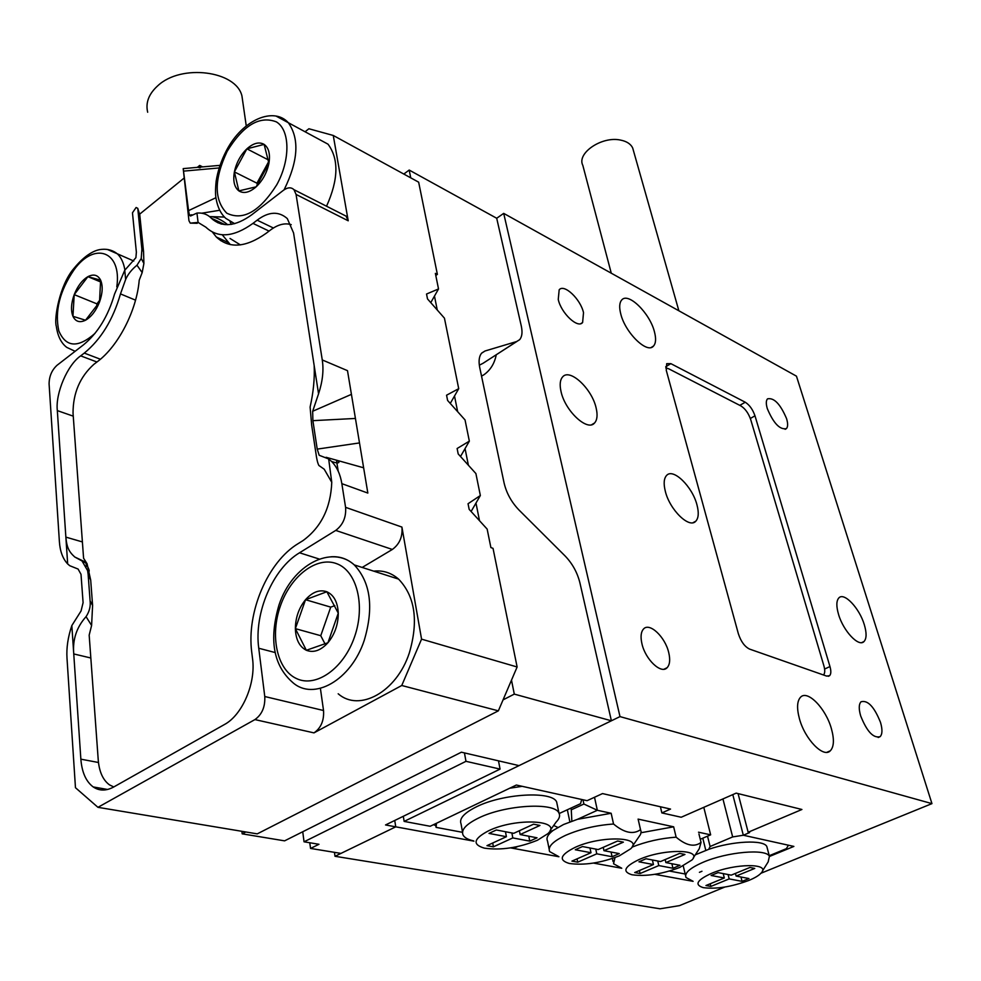 <?xml version="1.0" encoding="UTF-8"?>
<svg xmlns="http://www.w3.org/2000/svg" width="981" height="981" viewBox="0 0 981 981"><rect width="100%" height="100%" fill="white"/><g stroke="black" fill="none" stroke-linecap="round" stroke-linejoin="round"><path stroke-width="1.47" d="M799.429 718.717C796.633 708.172 797.026 700.986 800.606 697.148C807.596 689.618 825.867 708.503 831.41 728.724C834.365 739.441 834.009 746.799 830.318 750.796C823.451 758.338 804.837 739.159 799.429 718.717M620.728 313.822C619.085 307.261 619.416 302.651 621.709 300.002C628.147 291.811 649.876 313.123 654.45 331.823C656.215 338.555 655.909 343.289 653.53 346.035C647.288 354.276 625.167 332.743 620.728 313.822M786.59 418.691C780.385 404.074 774.034 397.464 767.51 398.85C765.989 400.579 765.916 403.829 767.301 408.611C773.519 423.326 779.895 429.997 786.419 428.611C787.976 426.845 788.025 423.534 786.59 418.691M880.497 722.372C874.243 706.761 867.756 699.894 861.036 701.771C858.804 704.186 858.669 708.871 860.644 715.836C866.91 731.568 873.409 738.497 880.141 736.645C882.422 734.168 882.544 729.398 880.497 722.372M668.723 652.586C665.192 636.963 649.581 622.15 643.585 628.944C640.924 631.85 640.372 636.792 641.942 643.769C645.375 659.539 661.219 674.487 667.105 667.705C669.851 664.713 670.391 659.673 668.723 652.586M583.511 312.657C580.519 299.046 564.05 283.484 559.17 289.824L558.25 299.463C561.157 313.197 577.846 328.868 582.616 322.504L583.511 312.657M596.117 407.924C591.948 388.721 569.777 367.985 562.616 376.925C560.041 379.868 559.513 384.748 561.034 391.554C565.056 411.002 587.631 431.922 594.584 422.97C597.245 419.917 597.76 414.914 596.117 407.924M864.298 624.664C859.466 608.22 844.175 591.984 838.902 597.87C836.303 600.715 836.18 606.221 838.547 614.4C843.292 630.991 858.816 647.435 864.003 641.537C866.664 638.594 866.763 632.966 864.298 624.664M665.314 491.26C663.45 483.743 663.867 478.483 666.565 475.478C673.113 467.679 692.476 486.637 697 505.007C698.987 512.683 698.582 518.066 695.811 521.181C689.398 528.992 669.704 509.826 665.314 491.26M481.536 376.115L483.707 374.901C490.353 370.266 494.522 363.583 496.239 354.828M738.08 793.604L748.16 832.244L749.607 832.575L743.316 835.236L732.795 794.61L743.316 835.236L793.874 846.419L769.509 856.45M748.16 832.244L801.918 809.484L736.179 793.126L681.206 817.247L661.856 812.918L660.409 806.762M410.745 177.843L409.187 170.056L496.705 218.26L503.694 213.38L796.462 376.164L931.95 803.623L619.992 716.608L503.694 213.38M661.856 812.918L670.538 809.067L602.518 793.58L587.092 800.68L516.362 785.033L430.181 826.272L404.135 821.404L619.992 716.608M760.962 873.249L931.95 803.623M403.314 816.29L404.135 821.404M738.362 633.751C740.937 641.562 744.689 646.687 749.607 649.103L826.627 676.081L829.607 675.688C831.103 674.057 831.214 671.004 829.963 666.54L754.99 415.821C752.746 409.469 749.509 404.945 745.253 402.222L670.857 363.644L666.688 363.669L666.271 370.34L738.362 633.751M665.817 368.059L668.576 368.721L740.949 405.95C745.217 408.66 748.466 413.197 750.698 419.549L823.893 665.817C825.131 670.268 825.009 673.309 823.513 674.94L823.464 674.977M611.273 273.196L582.837 165.409C576.411 153.306 601.807 135.93 620.446 140.062C626.638 141.276 630.722 143.925 632.684 147.984L633.505 150.841M473.933 841.158L395.748 826.836L334.999 856.29L334.46 852.342M309.812 842.765L310.56 848.43L340.947 853.409L395.748 826.836L394.742 820.472L395.748 826.836L385.533 824.96L500.065 769.104L465.975 761.317L304.049 841.808L302.737 831.765M334.999 856.29L660.054 908.798L679.502 905.622L724.812 887.045M693.101 881.343L654.83 874.316M621.758 868.259L593.493 863.084L621.758 868.259M517.588 846.566L513.529 848.418L558.925 856.744L510.549 847.878M433.504 824.69L435.797 825.622M711.348 873.433C696.89 880.08 694.192 884.813 703.267 887.633C715.983 889.326 731.103 886.959 748.601 880.533C754.794 877.995 759.012 875.457 761.256 872.918C771.041 863.059 734.769 863.243 711.348 873.433M692.709 881.097L686.026 877.529C684.149 873.176 689.815 868.111 702.997 862.324C726.933 851.864 766.026 848.418 769.411 856.266L768.172 861.894L762.335 871.189M695.271 854.843L708.711 849.325C732.819 840.962 763.598 839.577 766.811 846.48L767.338 848.442M685.572 875.628L683.23 865.88M731.237 875.138L749.925 867.462L754.757 868.43L736.106 876.07L748.969 878.547L742.077 881.355L729.19 878.902L710.857 886.419L705.952 885.524L724.309 877.983L711.102 875.481L718.055 872.612L731.237 875.138M707.534 836.168L710.097 846.493L732.66 836.928L743.316 835.236L788.43 845.217L786.357 848.663L769.263 855.702M685.192 874.01L669.447 871.054M732.66 836.928L722.936 798.939M710.097 846.493L708.711 849.325M705.793 850.343L702.801 838.191M735.431 873.421L736.106 876.07M740.974 877.014L742.077 881.355M728.086 874.537L729.19 878.902M710.207 883.783L710.857 886.419M723.218 873.593L724.309 877.983M488.403 830.882C473.504 838.767 472.143 844.506 484.307 848.136C500.715 850.502 518.434 847.866 537.441 840.239L547.864 833.666C563.535 820.006 515.736 817.381 488.403 830.882M473.516 840.876C467.925 839.613 464.43 837.651 463.032 834.99C460.935 829.828 466.11 824.187 478.532 818.056C505.105 804.8 554.866 801.955 558.962 813.102C560.335 815.763 559.391 818.743 556.141 822.041L550.096 830.527M557.282 805.009L556.668 802.041C552.548 790.735 502.934 793.457 476.472 806.799C464.099 812.967 458.961 818.669 461.058 823.893L462.529 832.133M559.17 813.531L580.531 803.697L581.721 799.49L522.174 786.321L509.703 788.221L436.459 823.28L436.091 827.375L435.478 823.746M436.091 827.375L462.505 832.329M539.942 825.462L533.566 824.187L513.737 833.323L496.349 829.975L488.992 833.409L506.404 836.707L486.968 845.647L493.418 846.824L512.818 837.921L529.752 841.122L537.048 837.811L520.138 834.549L539.942 825.462M519.403 830.711L520.138 834.549M528.784 836.217L529.752 841.122M511.874 832.967L512.818 837.921M492.707 843.01L493.418 846.824M505.46 831.729L506.404 836.707M679.845 867.412L691.899 860.018C703.34 848.97 663.61 848.43 638.938 859.614C624.296 866.664 621.979 871.717 632.009 874.77C645.878 876.671 661.832 874.218 679.845 867.412M631.972 847.155C646.025 841.588 660.74 838.265 676.13 837.173C686.197 845.659 694.499 847.4 701.035 842.409L699.257 848.749L693.273 857.897M619.305 855.861L630.734 848.749C643.843 836.621 600.838 835.297 575.038 847.412C560.261 854.819 558.336 860.165 569.25 863.452C584.173 865.536 600.863 863.01 619.305 855.861M558.508 856.474L549.642 851.594C547.606 846.726 552.99 841.281 565.767 835.26C580.409 828.957 596.338 825.205 613.542 824.015C624.259 832.894 633.248 834.794 640.507 829.681L641.145 831.729L640.544 834.414L632.438 846.247M638.717 821.759L640.507 829.681M613.542 824.015L611.163 813.274L597.343 810.281L577.478 819.319L563.535 824.506L553.223 830.367C547.901 834.377 546 837.921 547.508 840.999L549.152 849.129M698.938 833.924L701.035 842.409M621.353 868.001L613.554 863.77L615.013 857.578M611.163 813.274L577.478 819.319M676.13 837.173L673.653 826.811L638.079 819.11M553.223 830.367L549.115 832.231M673.653 826.811L641.083 832.722M700.262 839.282L710.649 834.831L698.521 832.207M594.511 797.259L597.343 810.281L583.891 804.028L571.285 809.816L570.93 808.111M583.891 804.028L582.984 799.773M571.285 809.816L571.837 821.183M710.649 834.831L703.794 807.338M513.468 847.388L513.529 848.418L513.333 847.412M557.821 827.412L553.701 825.475M567.337 809.766L569.875 821.894M653.456 864.555L634.695 872.55L640.078 873.531L658.803 865.573L672.954 868.259L679.98 865.291L665.866 862.569L684.946 854.463L679.637 853.396L660.52 861.551L646.038 858.755L638.938 861.808L653.456 864.555L652.39 859.981M596.779 853.826L612.083 856.72L619.244 853.605L603.965 850.674L623.376 842.152L617.625 840.999L598.177 849.558L582.493 846.542L575.283 849.754L590.991 852.722L571.923 861.122L577.748 862.176L596.779 853.826L595.761 849.092M665.167 859.564L665.866 862.569M671.887 863.734L672.954 868.259M657.748 861.011L658.803 865.573M639.404 870.539L640.078 873.531M611.053 852.035L612.083 856.72M577.049 858.865L577.748 862.176M589.973 847.976L590.991 852.722M603.241 847.326L603.965 850.674M242.92 102.797L241.939 95.942C236.188 70.816 181.375 63.606 157.88 85.666C148.805 93.857 145.409 102.711 147.677 112.239M212.754 218.861L212.803 219.597M220.713 223.852L221.78 224.134M338.212 471.211L336.471 460.187M98.468 762.495L80.859 759.171C81.901 772.305 86.009 781.55 93.195 786.934C99.326 791.054 106.181 791.066 113.735 786.983L224.416 724.542C242.356 715.063 255.992 683.144 252.546 658.705L251.761 652.353C246.329 612.169 267.862 561.77 298.236 543.572L302.982 540.617C321.143 527.324 330.732 507.888 331.762 482.296L328.672 458.961L319.193 455.282L317.219 449.114L312.89 420.665L312.669 411.272L318.555 393.81C322.626 381.474 323.865 370.18 322.259 359.941L296.066 194.434L293.993 189.725C291.21 187.028 287.666 187.236 283.374 190.339L251.749 214.778C235.207 226.66 221.731 227.788 211.295 218.174C207.481 214.299 202.711 212.595 196.948 213.073L190.535 216.016L189.407 215.207L191.92 214.802M223.165 240.186L220.835 240.737M230.339 244.625L222.295 234.851M217.831 222.797L217.463 221.093M230.02 238.457L240.37 244.894M264.772 696.522L258.751 648.245C253.895 613.027 272.853 568.624 299.536 552.781L335.735 530.414L392.351 549.458C399.574 544.124 402.762 536.656 401.916 527.079L421.56 639.146L401.756 685.498L313.981 732.881C320.983 728.037 324.171 720.581 323.534 710.514L264.772 696.522C265.275 706.86 261.988 714.548 254.925 719.588L97.953 807.326L257.243 833.875L498.36 710.845L401.756 685.498M326.109 457.293L363.632 467.79L367.838 493.075L341.842 483.658L345.582 507.336C346.305 517.171 343.019 524.86 335.735 530.414M341.842 483.658C340.346 474.314 336.912 466.895 331.529 461.401L328.672 458.961M80.859 759.171L73.759 653.947L90.828 657.993M82.392 541.929L65.874 537.122C66.794 547.668 69.038 551.788 74.752 557L87.051 563.707L90.706 580.176L92.594 605.412L90.093 600.838C90.755 606.307 89.406 611.58 86.058 616.657C76.567 627.264 72.471 639.686 73.759 653.947L71.834 625.571C67.959 637.037 66.34 647.926 67.002 658.226L75.463 787.706L97.953 807.326M143.9 263.448L141.227 258.494L141.889 249.211L143.557 251.59L143.9 263.448L142.171 272.583L139.216 280.198C136.739 310.401 118.321 346.207 97.487 361.584L93.882 364.319C79.964 376.839 73.011 393.123 73.035 413.173L83.581 558.226L87.051 563.707M82.048 560.997L87.616 570.648L88.131 574.339L90.706 580.176M90.093 600.838L88.131 574.339M92.594 605.412L91.601 625.461L89.173 635.148L98.247 760.14C99.24 771.789 102.956 780.018 109.394 784.812L113.771 786.958M86.058 616.657L91.601 625.461M139.768 214.9L143.557 251.59M141.889 249.211L137.757 208.328L136.114 207.494L132.472 212.803L136.371 252.166L135.905 257.684L124.759 270.253L114.532 294.141C108.168 316.103 97.879 332.964 83.63 344.723L57.033 365.288C51.821 370.107 49.173 376.312 49.087 383.914L59.387 541.598C60.013 551.261 62.784 558.704 67.677 563.952L69.786 565.73L78.1 569.054L81.006 574.314L83.091 602.665L81.067 610.967L71.834 625.571M142.171 272.583L136.984 265.213L141.227 258.494M135.537 300.161L120.479 293.908L125.629 279.499C127.971 274.202 131.761 269.432 136.984 265.213M120.479 293.908C113.048 319.683 100.994 339.414 84.28 353.099L100.418 359.23M67.677 563.952L57.327 410.61C55.267 393.455 67.493 364.773 80.687 355.858L84.28 353.099M183.778 178.346L139.572 214.226M215.979 197.696L188.573 210.608L183.202 168.622L188.953 220.725L190.253 223.128L198.088 222.429L196.948 213.073M202.626 166.893L199.683 165.433L197.304 167.371M305.079 131.773L308.892 128.756L333.258 135.464L348.218 220.799L346.085 216.151L342.394 214.263M269.052 231.099L252.975 223.386L257.157 220.173C268.586 211.54 278.641 211.001 287.298 218.579L293.577 232.951L314.165 365.533C314.778 378.433 313.417 392.265 310.106 407.041L311.676 425.19L315.894 453.038C316.655 459.022 317.648 463.167 318.886 465.472L324.208 469.212L331.762 482.296M252.975 223.386C233.65 237.206 217.954 238.481 205.887 227.2L198.088 222.429M190.253 223.128L197.255 223.3M86.365 566.54L86.156 563.548M333.258 135.464L418.654 182.172L437.379 274.386L435.797 275.477M218.125 165.507L219.842 165.642M197.831 167.322L199.977 167.812L200.97 167.04L219.18 165.421M320.542 689.385L323.534 710.514M362.173 567.447L392.351 549.458M421.56 639.146L517.122 666.982L498.36 710.845M471.101 511.481L480.347 495.528L468.047 503.731L469.163 509.36L487.152 529.09L490.892 547.582L493.026 548.342L517.122 666.982M430.769 302.626L438.519 288.954L435.368 273.38L437.379 274.386M450.267 403.424L458.716 388.672L444.442 318.163L427.508 298.923L426.539 294.03L438.519 288.954M460.506 456.496L469.347 441.156L465.043 419.942L447.606 400.456L446.563 395.208L458.716 388.672M480.347 495.528L475.895 473.553L458.188 453.933L457.121 448.501L469.347 441.156M312.89 420.665L355.429 418.446L359.5 442.921L317.219 449.114M359.5 442.921L363.632 467.79M322.259 359.941L347.495 370.659L355.429 418.446M231.455 224.379L230.057 221.743M211.295 218.174L224.992 224.637M351.431 394.35L312.669 411.272M209.554 216.605L224.465 217.059M201.767 213.196L219.719 210.265M189.407 215.207L188.573 210.608M291.222 224.649C284.821 222.712 277.905 224.502 270.474 230.02L266.292 233.208C245.839 247.678 229.186 248.941 216.347 237.022L212.386 232.043M199.977 167.812L199.683 165.433M516.913 341.449L483.081 363.264L516.693 341.523L485.006 351.002L481.573 353.234M479.329 365.19L483.081 363.264M241.902 831.312L242.184 833.838L284.6 840.852L461.389 752.194L519.023 765.621L611.396 720.79L514.289 694.107L511.493 680.14M496.705 218.26L521.267 325.913C522.64 332.216 522.088 336.814 519.611 339.708L516.693 341.523M485.006 351.002L481.745 353.037C479.096 356.103 478.434 360.971 479.746 367.642L504.087 482.959C506.478 493.149 511.469 502.186 519.035 510.059L565.019 555.884C572.352 563.486 577.306 572.45 579.894 582.763L611.396 720.79M242.184 833.838L245.826 831.974M503.057 699.882L514.289 694.107M479.513 520.727L475.981 503.069M468.391 465.227L465.055 448.599M457.649 411.677L454.51 396.017M437.256 309.996L434.473 296.115M403.804 174.054L409.187 170.056M498.483 760.839L500.065 769.104M464.442 752.905L465.975 761.317M304.049 841.808L318.96 844.285L310.56 848.43L309.751 842.753M338.187 693.788C359.377 712.414 396.606 692.022 409.298 653.027C418.679 621.034 415.098 596.399 398.593 579.121C391.345 572.806 383.044 570.145 373.712 571.138M295.367 628.649C295.772 639.538 299.438 646.737 306.354 650.28C313.577 653.052 320.762 650.538 327.936 642.739C334.803 634.302 338.249 624.443 338.273 613.162C337.685 602.126 333.883 594.989 326.845 591.751C319.573 589.299 312.461 591.948 305.532 599.71C298.874 607.962 295.489 617.613 295.367 628.649L306.354 650.28L327.936 642.739L338.273 613.162L326.845 591.751L305.532 599.71L295.367 628.649L320.75 635.7L325.054 643.977M334.828 605.645L330.744 607.129L320.75 635.7M330.744 607.129L305.532 599.71M326.538 206.218C338.494 179.597 338.985 158.922 328.022 144.182L315.907 137.622M234.385 171.896C232.84 180.958 234.336 187.285 238.861 190.89C243.742 193.907 249.493 192.558 256.139 186.831C262.663 180.565 266.93 172.754 268.904 163.386C270.4 154.152 268.819 147.824 264.134 144.391C259.143 141.583 253.405 143.067 246.893 148.83C240.517 155.059 236.347 162.736 234.385 171.896L238.861 190.89L256.139 186.831L268.904 163.386L264.134 144.391L246.893 148.83L234.385 171.896L256.936 183.189L257.378 185.017M268.671 161.644L256.936 183.189M268.402 159.928L246.893 148.83M74.213 294.631C71.123 303.264 70.693 310.486 72.95 316.311C75.562 321.682 79.755 322.982 85.531 320.223C91.356 316.851 96.015 310.793 99.498 302.074C102.637 293.245 103.005 285.949 100.638 280.174C97.892 274.925 93.661 273.748 87.922 276.654C82.183 280.112 77.609 286.096 74.213 294.631L72.95 316.311L85.531 320.223L99.498 302.074L100.638 280.174L87.922 276.654L74.213 294.631L96.911 303.852L96.788 306.391M99.841 300.039L96.911 303.852M100.736 282.001L87.922 276.654M665.731 366.735L670.857 363.644M739.797 405.361L745.253 402.222M750.342 418.458L754.99 415.821M824.604 669.054L829.963 666.54M139.866 215.195L137.757 208.352L139.866 215.182M96.935 362.001L80.687 355.858M73.256 416.165L57.327 410.61M273.392 227.997L257.157 220.173M299.536 552.781L319.217 559.035M275.06 652.524L258.751 648.245M313.981 732.881L254.925 719.588M318.555 393.81L314.165 365.533M124.759 270.253L125.629 279.499M183.864 171.099L219.094 167.947M345.582 507.336L401.916 527.079M348.218 220.799L296.066 194.434M364.245 640.348C351.137 680.287 313.662 701.366 292.681 682.457C273.392 665.559 268.831 639.735 278.996 604.97C292.375 564.271 331.872 544.504 354.276 564.909C370.622 582.42 373.945 607.57 364.245 640.348M280.468 605.743C269.812 635.541 276.814 669.533 296.446 678.545C315.907 688.024 343.644 668.674 354.509 636.963C365.68 605.375 356.79 570.905 336.667 563.683C316.704 555.994 290.842 575.822 280.468 605.743M330.977 556.791C339.745 556.166 347.507 558.863 354.276 564.909L398.593 579.121M276.348 116.224L288.316 122.711C299.561 138.603 298.261 160.737 284.429 189.112L284.012 189.86M234.667 223.693L225.826 218.383C220.97 213.981 217.77 207.641 216.225 199.364C215.329 195.66 215.293 189.64 216.127 181.301C217.757 170.927 221.179 160.712 226.378 150.657C242.663 119.204 273.957 106.659 288.316 122.711L328.022 144.182M227.175 151.307C214.03 179.18 213.895 199.805 226.758 213.171C243.055 221.056 259.732 211.577 276.789 184.735C290.548 159.817 290.118 130.081 276.372 121.877C259.609 115.427 243.202 125.237 227.175 151.307M75.132 351.308L66.782 347.384C61.165 343.142 57.683 336.103 56.309 326.293C53.845 319.181 59.461 285.164 73.857 268.512C87.665 251.676 97.757 249.603 101.852 249.358C107.861 248.831 113.073 250.363 117.487 253.944C121.227 257.586 123.704 262.957 124.894 270.033M116.8 286.857C122.061 250.854 94.335 241.314 73.98 269.91C59.669 290.977 54.617 311.284 58.811 330.855C65.886 347.458 77.953 348.304 95.01 333.393M107.37 249.444L133.772 261.007M695.811 521.181L693.064 522.665M828.283 676.301L829.607 675.688M861.772 642.58L864.003 641.537M591.764 424.663L594.584 422.97M580.899 323.595L582.616 322.504M664.088 669.189L667.105 667.705M878.191 737.504L880.141 736.645M785.131 429.322L786.419 428.611M653.53 346.035L651.31 347.409M830.318 750.796L826.909 752.292M632.684 147.984L678.864 310.769M699.416 872.33L701.967 871.263M769.411 856.266L766.811 846.48M558.962 813.102L556.668 802.041M640.556 829.767L638.128 819.196M613.076 861.588L612.402 858.498M246.256 125.924L241.939 95.942M74.752 557L86.021 562.358M85.752 563.008C88.707 568.428 89.762 571.261 88.928 571.494L87.628 570.648M93.195 786.934L107.603 789.472M337.82 460.567L338.935 462.382C338.126 463.265 335.661 462.946 331.541 461.413L331.529 461.413M198.873 167.224L183.202 168.622M212.252 216.691C221.056 218.775 226.93 224.208 227.715 224.723M346.085 216.139L294.006 189.713M227.776 242.319L216.347 237.022"/></g></svg>
